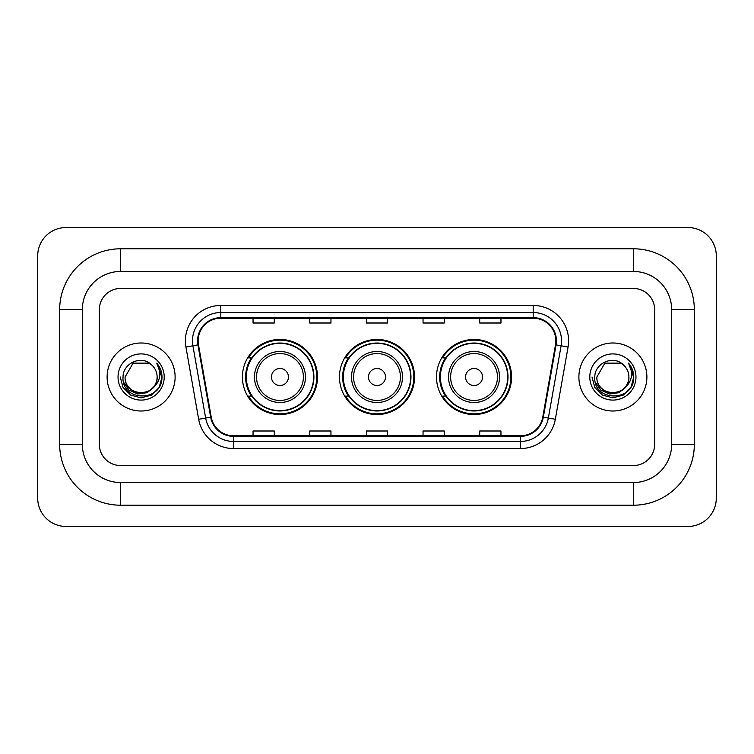 <?xml version="1.0" encoding="UTF-8"?>
<svg xmlns="http://www.w3.org/2000/svg" width="754" height="754" viewBox="0 0 754 754"><rect width="100%" height="100%" fill="white"/><g stroke="black" fill="none" stroke-linecap="round" stroke-linejoin="round"><path stroke-width="1.13" d="M436.5 377A37.54 37.54 0 0 0 474.04 414.54A37.54 37.54 0 0 0 511.589 377A37.54 37.54 0 0 0 474.04 339.46A37.54 37.54 0 0 0 436.5 377M339.46 377A37.54 37.54 0 0 0 377 414.54A37.54 37.54 0 0 0 414.54 377A37.54 37.54 0 0 0 377 339.46A37.54 37.54 0 0 0 339.46 377M242.411 377A37.54 37.54 0 0 0 279.96 414.54A37.54 37.54 0 0 0 317.5 377A37.54 37.54 0 0 0 279.96 339.46A37.54 37.54 0 0 0 242.411 377M251.421 396.123A34.354 34.354 0 0 1 251.421 357.877M348.461 396.123A34.354 34.354 0 0 1 348.461 357.877M445.501 396.123A34.354 34.354 0 0 1 445.501 357.877M107.115 377A34.005 34.005 0 0 0 141.121 411.005A34.005 34.005 0 0 0 175.117 377A34.005 34.005 0 0 0 141.121 342.995A34.005 34.005 0 0 0 107.115 377A34.005 34.005 0 0 0 141.121 411.005A34.005 34.005 0 0 0 175.117 377A34.005 34.005 0 0 0 141.121 342.995A34.005 34.005 0 0 0 107.115 377M578.884 377A34.005 34.005 0 0 0 612.879 411.005A34.005 34.005 0 0 0 646.885 377A34.005 34.005 0 0 0 612.879 342.995A34.005 34.005 0 0 0 578.884 377A34.005 34.005 0 0 0 612.879 411.005A34.005 34.005 0 0 0 646.885 377A34.005 34.005 0 0 0 612.879 342.995A34.005 34.005 0 0 0 578.884 377M198.142 340.874A22.667 22.667 0 0 1 220.809 318.207L533.191 318.207A22.667 22.667 0 0 1 555.51 344.814L542.776 417.066A22.667 22.667 0 0 1 520.449 435.793L233.552 435.793A22.667 22.667 0 0 1 211.224 417.066L198.49 344.814A22.667 22.667 0 0 1 198.142 340.874M197.576 340.874A23.233 23.233 0 0 0 197.925 344.908L210.668 417.16A23.233 23.233 0 0 0 233.552 436.359L520.449 436.359A23.233 23.233 0 0 0 543.332 417.16L556.075 344.908A23.233 23.233 0 0 0 533.191 317.641L220.809 317.641A23.233 23.233 0 0 0 197.576 340.874M185.927 347.029A35.419 35.419 0 0 1 220.809 305.455L533.191 305.455A35.419 35.419 0 0 1 568.073 347.029L555.33 419.281A35.419 35.419 0 0 1 520.449 448.545L233.552 448.545A35.419 35.419 0 0 1 198.67 419.281L185.927 347.029L192.901 345.794A28.332 28.332 0 0 1 220.809 312.542L533.191 312.542A28.332 28.332 0 0 1 561.099 345.794L548.356 418.046A28.332 28.332 0 0 1 520.449 441.458L233.552 441.458A28.332 28.332 0 0 1 205.644 418.046L192.901 345.794A28.332 28.332 0 0 1 192.477 340.874M654.67 309.706A21.253 21.253 0 0 0 633.426 288.452L120.574 288.452A21.253 21.253 0 0 0 99.33 309.706L99.33 444.294A21.253 21.253 0 0 0 120.574 465.548L633.426 465.548A21.253 21.253 0 0 0 654.67 444.294L654.67 309.706A21.253 21.253 0 0 0 633.426 288.452L120.574 288.452A21.253 21.253 0 0 0 99.33 309.706L99.33 444.294A21.253 21.253 0 0 0 120.574 465.548L633.426 465.548A21.253 21.253 0 0 0 654.67 444.294L654.67 309.706M366.378 318.207L366.378 323.004L387.622 323.004L387.622 318.207M309.706 318.207L309.706 323.004L330.959 323.004L330.959 318.207M253.042 318.207L253.042 323.004L274.286 323.004L274.286 318.207M423.041 318.207L423.041 323.004L444.294 323.004L444.294 318.207M479.714 318.207L479.714 323.004L500.958 323.004L500.958 318.207M387.622 435.793L387.622 430.996L366.378 430.996L366.378 435.793M330.959 435.793L330.959 430.996L309.706 430.996L309.706 435.793M274.286 435.793L274.286 430.996L253.042 430.996L253.042 435.793M444.294 435.793L444.294 430.996L423.041 430.996L423.041 435.793M500.958 435.793L500.958 430.996L479.714 430.996L479.714 435.793M633.426 248.792A60.914 60.914 0 0 1 694.34 309.706A60.914 60.914 0 0 0 633.426 248.792L120.574 248.792A60.914 60.914 0 0 0 59.66 309.706A60.914 60.914 0 0 1 120.574 248.792L120.574 271.459L633.426 271.459L120.574 271.459A38.247 38.247 0 0 0 82.327 309.706L82.327 444.294A38.247 38.247 0 0 0 120.574 482.541L633.426 482.541L120.574 482.541L120.574 505.208L633.426 505.208A60.914 60.914 0 0 0 694.34 444.294L694.34 309.706L671.673 309.706A38.247 38.247 0 0 0 633.426 271.459L633.426 248.792M694.34 444.294L671.673 444.294L671.673 309.706L671.673 444.294A38.247 38.247 0 0 1 633.426 482.541L633.426 505.208M716.3 255.87A28.332 28.332 0 0 0 687.968 227.538L66.032 227.538A28.332 28.332 0 0 0 37.7 255.87L37.7 498.13A28.332 28.332 0 0 0 66.032 526.462L687.968 526.462A28.332 28.332 0 0 0 716.3 498.13L716.3 255.87M59.66 444.294L82.327 444.294L82.327 309.706L59.66 309.706L59.66 444.294A60.914 60.914 0 0 0 120.574 505.208M154.41 386.425L147.181 392.683L137.709 394.003L128.991 390.063L123.543 382.193M157.124 377C158.104 397.65 124.127 397.65 125.107 377L133.119 363.136L149.122 363.136L151.611 364.908C141.78 354.606 122.864 363.089 123.043 377C121.243 401.712 161.318 402.363 161.959 378.197L161.997 377C161.94 371.75 160.187 367.141 156.757 363.164C159.367 367.452 160.291 372.061 159.518 377C158.764 381.204 156.728 384.625 153.382 387.283A16.013 16.013 0 0 0 157.124 377C158.104 397.65 124.127 397.65 125.107 377C124.127 397.65 158.104 397.65 157.124 377A16.013 16.013 0 0 0 151.611 364.908M153.382 387.283C144.891 398.772 124.278 391.42 125.107 377M118.029 377A23.091 23.091 0 0 0 141.121 400.091A23.091 23.091 0 0 0 164.212 377A23.091 23.091 0 0 0 141.121 353.909A23.091 23.091 0 0 0 118.029 377M156.757 363.164L161.987 377.603L161.017 370.676L161.987 377.603L161.017 370.676L161.987 377.603L156.907 363.343L161.987 377.603L156.907 363.343L161.997 377L159.198 387.443L151.554 395.077L141.121 397.876L130.678 395.077L123.034 387.443L120.244 377M156.907 363.343L161.987 377.622M288.452 377A8.501 8.501 0 0 0 279.96 368.499A8.501 8.501 0 0 0 271.459 377A8.501 8.501 0 0 0 279.96 385.501A8.501 8.501 0 0 0 288.452 377M305.455 377A25.504 25.504 0 0 0 279.96 351.496A25.504 25.504 0 0 0 254.456 377A25.504 25.504 0 0 0 279.96 402.504A25.504 25.504 0 0 0 305.455 377A25.504 25.504 0 0 1 279.96 402.504A25.504 25.504 0 0 1 254.456 377M313.598 377A33.647 33.647 0 0 0 279.96 343.353A33.647 33.647 0 0 0 246.313 377A33.647 33.647 0 0 0 279.96 410.647A33.647 33.647 0 0 0 313.598 377M316.793 377A36.833 36.833 0 0 1 248.481 396.123L251.893 396.123A33.968 33.968 0 0 0 302.429 402.466A33.968 33.968 0 0 0 302.429 351.534A33.968 33.968 0 0 0 251.893 357.877L248.481 357.877A36.833 36.833 0 0 1 316.793 377M385.501 377A8.501 8.501 0 0 0 377 368.499A8.501 8.501 0 0 0 368.499 377A8.501 8.501 0 0 0 377 385.501A8.501 8.501 0 0 0 385.501 377M402.504 377A25.504 25.504 0 0 0 377 351.496A25.504 25.504 0 0 0 351.496 377A25.504 25.504 0 0 0 377 402.504A25.504 25.504 0 0 0 402.504 377A25.504 25.504 0 0 1 377 402.504A25.504 25.504 0 0 1 351.496 377M410.647 377A33.647 33.647 0 0 0 377 343.353A33.647 33.647 0 0 0 343.353 377A33.647 33.647 0 0 0 377 410.647A33.647 33.647 0 0 0 410.647 377M413.833 377A36.833 36.833 0 0 1 345.521 396.123L348.932 396.123A33.968 33.968 0 0 0 399.469 402.466A33.968 33.968 0 0 0 399.469 351.534A33.968 33.968 0 0 0 348.932 357.877L345.521 357.877A36.833 36.833 0 0 1 413.833 377M482.541 377A8.501 8.501 0 0 0 474.04 368.499A8.501 8.501 0 0 0 465.548 377A8.501 8.501 0 0 0 474.04 385.501A8.501 8.501 0 0 0 482.541 377M499.544 377A25.504 25.504 0 0 0 474.04 351.496A25.504 25.504 0 0 0 448.545 377A25.504 25.504 0 0 0 474.04 402.504A25.504 25.504 0 0 0 499.544 377A25.504 25.504 0 0 1 474.04 402.504A25.504 25.504 0 0 1 448.545 377M507.687 377A33.647 33.647 0 0 0 474.04 343.353A33.647 33.647 0 0 0 440.402 377A33.647 33.647 0 0 0 474.04 410.647A33.647 33.647 0 0 0 507.687 377M510.882 377A36.833 36.833 0 0 1 442.56 396.123L445.982 396.123A33.968 33.968 0 0 0 496.518 402.466A33.968 33.968 0 0 0 496.518 351.534A33.968 33.968 0 0 0 445.982 357.877L442.56 357.877A36.833 36.833 0 0 1 510.882 377M626.169 386.425L618.94 392.683L609.468 394.003L600.75 390.063L595.302 382.193M628.893 377C629.873 397.65 595.896 397.65 596.876 377L604.878 363.136L620.881 363.136L623.37 364.908C613.539 354.606 594.633 363.089 594.802 377C593.002 401.712 633.077 402.363 633.728 378.197L633.756 377C633.699 371.75 631.956 367.141 628.516 363.164C631.126 367.452 632.05 372.061 631.277 377C630.533 381.204 628.487 384.625 625.151 387.283A16.013 16.013 0 0 0 628.893 377C629.873 397.65 595.896 397.65 596.876 377C595.896 397.65 629.873 397.65 628.893 377A16.013 16.013 0 0 0 623.37 364.908M625.151 387.283C616.649 398.772 596.037 391.42 596.876 377M589.788 377A23.091 23.091 0 0 0 612.879 400.091A23.091 23.091 0 0 0 635.971 377A23.091 23.091 0 0 0 612.879 353.909A23.091 23.091 0 0 0 589.788 377M628.516 363.164L633.746 377.603L632.776 370.676L633.746 377.603L632.776 370.676L633.746 377.603L628.676 363.343L633.746 377.603L628.676 363.343L633.756 377L630.966 387.443L623.322 395.077L612.879 397.876L602.446 395.077L594.802 387.443L592.003 377M628.676 363.343L633.746 377.622M533.191 305.455L533.191 317.641M192.901 345.794L197.925 344.908M233.552 448.545L233.552 436.359M520.449 436.359L520.449 448.545M543.332 417.16L555.33 419.281M198.67 419.281L210.668 417.16M556.075 344.908L568.073 347.029M220.809 305.455L220.809 317.641M303.381 377A23.431 23.431 0 0 0 279.96 353.569A23.431 23.431 0 0 0 256.53 377A23.431 23.431 0 0 0 279.96 400.431A23.431 23.431 0 0 0 303.381 377M400.431 377A23.431 23.431 0 0 0 377 353.569A23.431 23.431 0 0 0 353.569 377A23.431 23.431 0 0 0 377 400.431A23.431 23.431 0 0 0 400.431 377M497.47 377A23.431 23.431 0 0 0 474.04 353.569A23.431 23.431 0 0 0 450.619 377A23.431 23.431 0 0 0 474.04 400.431A23.431 23.431 0 0 0 497.47 377"/></g></svg>
